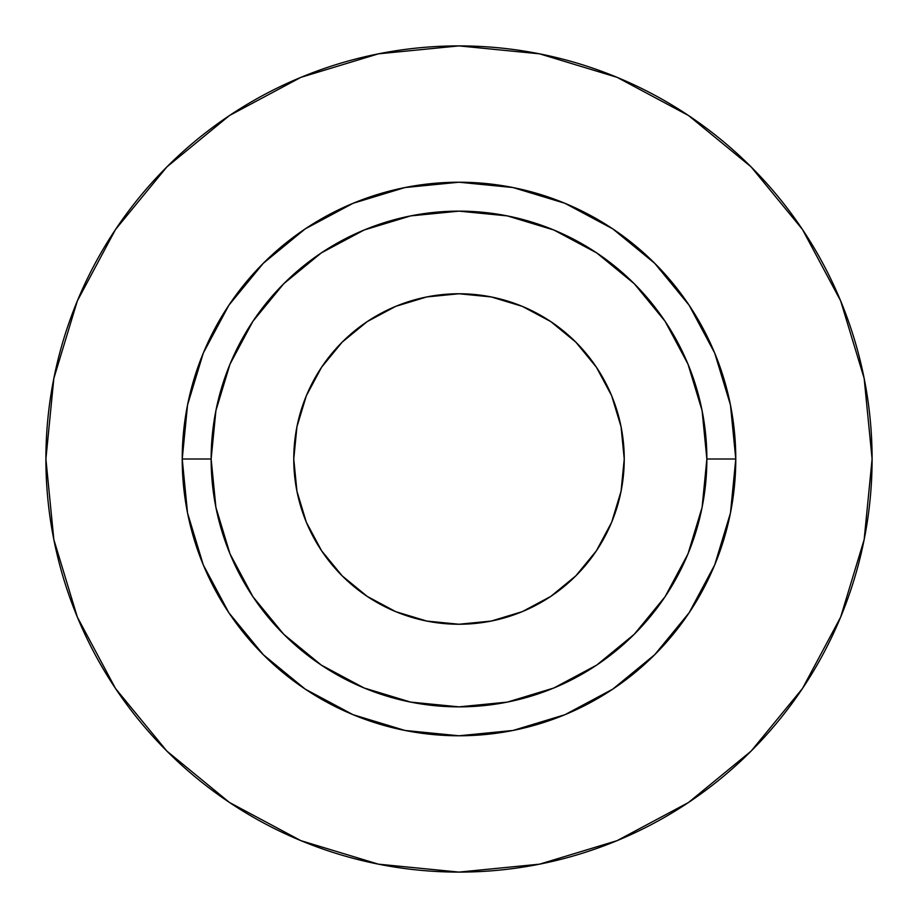 <?xml version="1.0" encoding="UTF-8"?>
<svg xmlns="http://www.w3.org/2000/svg" width="918" height="918" viewBox="0 0 918 918"><rect width="100%" height="100%" fill="white"/><g stroke="black" fill="none" stroke-linecap="round" stroke-linejoin="round"><path stroke-width="1.38" d="M624.24 459A165.24 165.24 0 0 1 459 624.24A165.24 165.24 0 0 1 293.76 459L296.939 426.767L306.337 395.761L321.61 367.2L342.162 342.162L367.2 321.61L395.761 306.337L426.767 296.939L459 293.76L491.233 296.939L522.239 306.337L550.8 321.61L575.838 342.162L596.39 367.2L611.663 395.761L621.061 426.767L624.24 459L621.061 491.233L611.663 522.239L596.39 550.8L575.838 575.838L550.8 596.39L522.239 611.663L491.233 621.061L459 624.24L426.767 621.061L395.761 611.663L367.2 596.39L342.162 575.838L321.61 550.8L306.337 522.239L296.939 491.233L293.76 459A165.24 165.24 0 0 1 459 293.76A165.24 165.24 0 0 1 624.24 459M706.86 459L735.777 459A276.777 276.777 0 0 1 459 735.777A276.777 276.777 0 0 1 182.223 459L211.14 459A247.86 247.86 0 0 1 459 211.14A247.86 247.86 0 0 1 706.86 459A247.86 247.86 0 0 1 459 706.86A247.86 247.86 0 0 1 211.14 459L215.902 507.356L230.005 553.852L252.909 596.7L283.731 634.269L321.3 665.091L364.148 687.995L410.644 702.098L459 706.86L507.356 702.098L553.852 687.995L596.7 665.091L634.269 634.269L665.091 596.7L687.995 553.852L702.098 507.356L706.86 459L702.098 410.644L687.995 364.148L665.091 321.3L634.269 283.731L596.7 252.909L553.852 230.005L507.356 215.902L459 211.14L410.644 215.902L364.148 230.005L321.3 252.909L283.731 283.731L252.909 321.3L230.005 364.148L215.902 410.644L211.14 459L182.223 459L187.536 404.999L203.291 353.086L228.869 305.235L263.294 263.294L305.235 228.869L353.086 203.291L404.999 187.536L459 182.223L513.001 187.536L564.914 203.291L612.765 228.869L654.706 263.294L689.131 305.235L714.709 353.086L730.464 404.999L735.777 459L730.464 513.001L714.709 564.914L689.131 612.765L654.706 654.706L612.765 689.131L564.914 714.709L513.001 730.464L459 735.777L404.999 730.464L353.086 714.709L305.235 689.131L263.294 654.706L228.869 612.765L203.291 564.914L187.536 513.001L182.223 459A276.777 276.777 0 0 1 459 182.223A276.777 276.777 0 0 1 735.777 459L706.86 459M45.9 459A413.1 413.1 0 0 1 459 45.9A413.1 413.1 0 0 1 872.1 459A413.1 413.1 0 0 1 459 872.1A413.1 413.1 0 0 1 45.9 459L53.841 539.589L77.342 617.091L115.519 688.511L166.892 751.108L229.489 802.481L300.909 840.659L378.411 864.159L459 872.1L539.589 864.159L617.091 840.659L688.511 802.481L751.108 751.108L802.481 688.511L840.659 617.091L864.159 539.589L872.1 459L864.159 378.411L840.659 300.909L802.481 229.489L751.108 166.892L688.511 115.519L617.091 77.342L539.589 53.841L459 45.9L378.411 53.841L300.909 77.342L229.489 115.519L166.892 166.892L115.519 229.489L77.342 300.909L53.841 378.411L45.9 459M802.481 229.489L751.108 166.892L688.615 115.599M229.489 115.519L166.892 166.892L115.599 229.385M115.519 688.511L166.892 751.108L229.385 802.401M688.511 802.481L751.108 751.108L802.401 688.615"/></g></svg>
